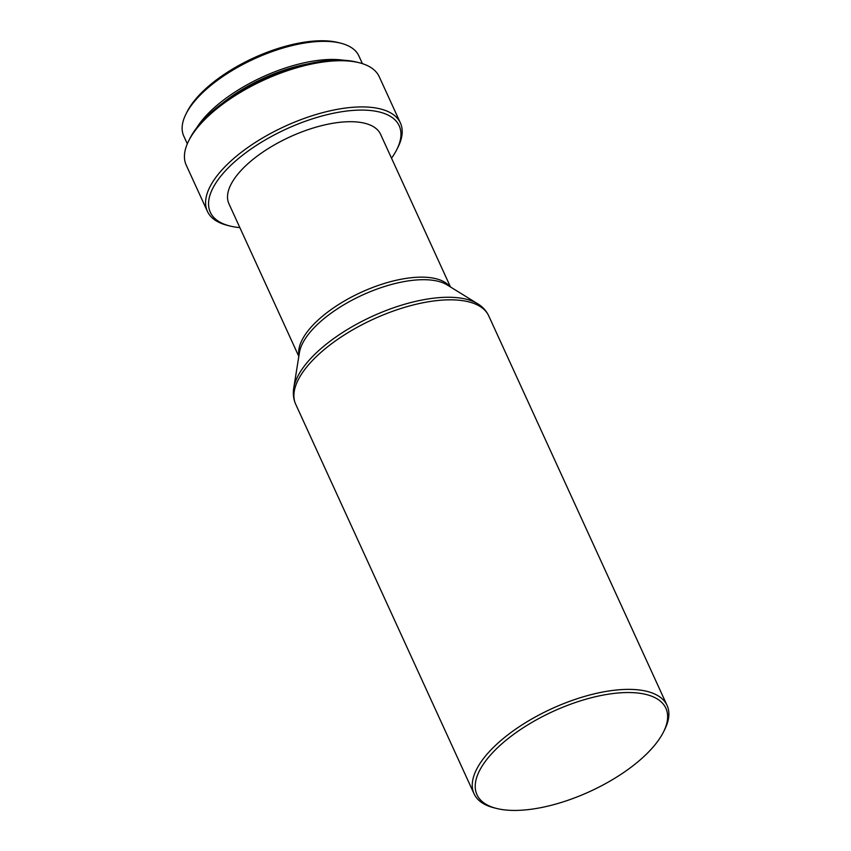 <?xml version="1.0" encoding="UTF-8"?>
<svg xmlns="http://www.w3.org/2000/svg" width="851" height="851" viewBox="0 0 851 851"><rect width="100%" height="100%" fill="white"/><g stroke="black" fill="none" stroke-linecap="round" stroke-linejoin="round"><path stroke-width="1.28" d="M362.409 63.644L358.867 55.9A96.291 40.848 155.4 0 0 340.708 43.178L338.209 42.55A94.014 39.88 155.4 0 0 256.576 56.623A94.014 39.88 155.4 0 0 188.933 108.471A94.014 39.88 155.4 0 0 187.156 111.704L185.997 114.002A96.291 40.848 155.4 0 0 183.763 136.064L187.305 143.808M340.708 43.178A96.291 40.848 155.4 0 0 257.098 57.591A96.291 40.848 155.4 0 0 187.816 110.694A96.291 40.848 155.4 0 0 185.997 114.002M391.524 158.19A103.875 44.061 155.4 0 0 394.821 153.159A103.875 44.061 155.4 0 0 396.789 149.585L397.949 147.287A106.152 45.029 155.4 0 0 400.406 122.969L379.259 76.771A106.152 45.029 155.4 0 0 359.239 62.74L356.739 62.112A103.875 44.061 155.4 0 0 266.554 77.675A103.875 44.061 155.4 0 0 191.815 134.947A103.875 44.061 155.4 0 0 189.858 138.522L188.699 140.819A106.152 45.029 155.4 0 0 186.231 165.147L207.389 211.335A106.152 45.029 155.4 0 0 227.408 225.366L229.908 225.994A103.875 44.061 155.4 0 0 239.854 227.621M359.239 62.74A106.152 45.029 155.4 0 0 267.076 78.632A106.152 45.029 155.4 0 0 190.709 137.171A106.152 45.029 155.4 0 0 188.699 140.819M400.406 122.969A106.152 45.029 155.4 0 0 312.115 115.736A106.152 45.029 155.4 0 0 211.856 183.369A106.152 45.029 155.4 0 0 207.389 211.335M396.789 149.585A103.875 44.061 155.4 0 0 335.698 112.789A103.875 44.061 155.4 0 0 214.686 184.89A103.875 44.061 155.4 0 0 229.908 225.994M450.487 286.978L380.588 134.309A83.398 35.38 155.4 0 0 311.211 128.629A83.398 35.38 155.4 0 0 232.44 181.763A83.398 35.38 155.4 0 0 228.93 203.74L298.818 356.409M663.461 732.041L664.62 729.743A106.152 45.029 155.4 0 0 667.078 705.426A106.152 45.029 155.4 0 0 578.786 698.192A106.152 45.029 155.4 0 0 478.528 765.826A106.152 45.029 155.4 0 0 474.06 793.792A106.152 45.029 155.4 0 0 494.08 807.822L496.569 808.45A103.875 44.061 155.4 0 0 586.764 792.898A103.875 44.061 155.4 0 0 661.493 735.615A103.875 44.061 155.4 0 0 663.461 732.041A103.875 44.061 155.4 0 0 602.37 695.246A103.875 44.061 155.4 0 0 481.358 767.347A103.875 44.061 155.4 0 0 496.569 808.45M308.115 63.825A92.504 39.231 155.4 0 0 222.919 102.833M344.017 60.283A96.291 40.848 155.4 0 0 196.783 127.693M449.753 286.521A83.398 35.38 155.4 0 0 378.259 285.447A83.398 35.38 155.4 0 0 303.605 337.209A83.398 35.38 155.4 0 0 298.956 355.569M293.755 387.982A105.12 44.592 155.4 0 1 299.626 372.983A105.12 44.592 155.4 0 1 385.503 310.753A105.12 44.592 155.4 0 1 477.698 303.775L447.169 284.925A84.43 35.816 155.4 0 0 373.121 290.531A84.43 35.816 155.4 0 0 304.147 340.506A84.43 35.816 155.4 0 0 299.435 352.559L293.755 387.982C292.808 393.758 293.457 399.172 295.701 404.246L474.06 793.792M477.698 303.775C482.687 306.817 486.357 310.849 488.729 315.87A106.152 45.029 155.4 0 0 400.438 308.647A106.152 45.029 155.4 0 0 300.18 376.27A106.152 45.029 155.4 0 0 295.701 404.246M488.729 315.87L667.078 705.426"/></g></svg>
